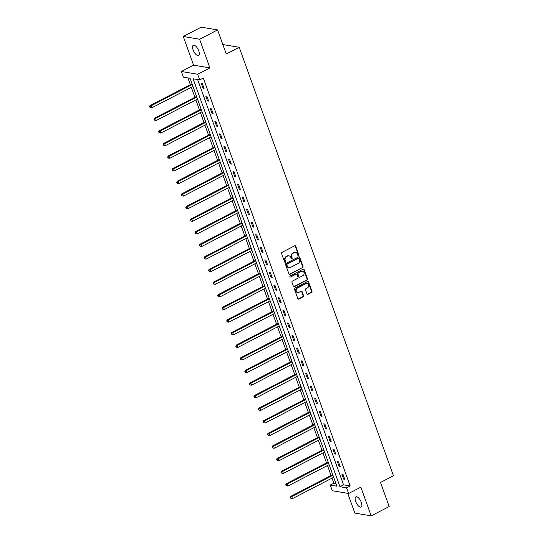 <?xml version="1.0" encoding="UTF-8"?>
<svg xmlns="http://www.w3.org/2000/svg" width="543" height="543" viewBox="0 0 543 543"><rect width="100%" height="100%" fill="white"/><g stroke="black" fill="none" stroke-linecap="round" stroke-linejoin="round"><path stroke-width="0.81" d="M298.453 255.434A0.611 0.529 99.6 0 0 298.752 254.626L295.718 246.196A0.876 0.76 99.6 0 0 294.727 245.769L282.007 252.352A0.876 0.76 99.6 0 0 281.586 253.513L284.62 261.943A0.611 0.529 99.6 0 0 285.319 262.242A0.611 0.529 99.6 0 0 285.611 261.427L285.218 260.335A2.803 2.43 99.6 0 1 286.568 256.629L287.627 256.079A2.803 2.43 99.6 0 1 289.012 255.855A2.803 2.43 99.6 0 1 290.797 257.45L291.191 258.536A0.611 0.529 99.6 0 0 291.89 258.835A0.611 0.529 99.6 0 0 292.182 258.027L291.788 256.934A2.803 2.43 99.6 0 1 293.139 253.228L294.197 252.678A2.803 2.43 99.6 0 1 295.575 252.454A2.803 2.43 99.6 0 1 297.367 254.049L297.761 255.135A0.611 0.529 99.6 0 0 298.453 255.434M297.944 255.393A0.611 0.529 99.6 0 0 298.311 254.552L295.277 246.122A0.876 0.76 99.6 0 0 294.93 245.701M284.803 262.194A0.611 0.529 99.6 0 0 285.17 261.353L284.776 260.26L285.218 260.335M291.374 258.794A0.611 0.529 99.6 0 0 291.74 257.952L291.347 256.859L291.788 256.934M361.333 502.418A5.715 2.403 -117.4 0 0 355.875 496.865A5.715 2.403 -117.4 0 0 355.679 501.46A5.715 2.403 -117.4 0 0 361.136 507.013A5.715 2.403 -117.4 0 0 361.333 502.418M198.758 50.852A5.715 2.403 -117.4 0 0 193.301 45.3A5.715 2.403 -117.4 0 0 193.104 49.895A5.715 2.403 -117.4 0 0 198.562 55.454A5.715 2.403 -117.4 0 0 198.758 50.852M306.971 293.872A0.876 0.76 99.6 0 0 307.962 294.299L311.533 292.446A0.876 0.76 99.6 0 0 311.954 291.292L308.58 281.932A0.876 0.76 99.6 0 0 307.589 281.505L294.876 288.089A0.876 0.76 99.6 0 0 294.455 289.249L297.822 298.609A0.876 0.76 99.6 0 0 298.813 299.03L303.123 296.804A0.876 0.76 99.6 0 0 303.544 295.643L302.105 291.639A0.876 0.76 99.6 0 0 301.114 291.211L298.976 292.317A2.342 2.029 99.6 0 1 297.449 288.075L305.818 283.738A2.342 2.029 99.6 0 1 307.345 287.98L305.947 288.706A0.876 0.76 99.6 0 0 305.533 289.867L306.971 293.872M346.583 487.838L348.62 493.499L332.282 490.729L330.246 485.069L336.87 486.195L190.009 78.267L183.385 77.147L181.348 71.486L197.686 74.255L199.722 79.916L193.098 78.789L339.959 486.718L346.583 487.838L350.181 485.978L203.32 78.049L199.722 79.916M217.58 29.919L199.593 39.239L183.256 36.462L201.243 27.15L217.58 29.919L226.255 54.001L239.205 47.295L393.458 475.743L380.507 482.455L389.175 506.538L371.181 515.85L360.857 487.166L348.62 493.499M183.256 36.462L193.579 65.153L209.917 67.923L199.593 39.239M209.917 67.923L197.686 74.255M302.648 267.78A0.876 0.76 99.6 0 0 303.069 266.62L299.702 257.26A0.876 0.76 99.6 0 0 298.711 256.832L285.991 263.416A0.876 0.76 99.6 0 0 285.57 264.577L288.944 273.937A0.876 0.76 99.6 0 0 289.935 274.364L302.207 267.706A0.876 0.76 99.6 0 0 302.627 266.545L299.261 257.185A0.876 0.76 99.6 0 0 298.915 256.764M304.141 269.599L307.508 278.959A0.876 0.76 99.6 0 1 307.087 280.113L294.374 286.697A0.876 0.76 99.6 0 1 293.383 286.27L291.944 282.265A0.876 0.76 99.6 0 1 292.365 281.104L297.516 278.437A0.876 0.76 99.6 0 0 297.937 277.276L296.98 274.622A0.876 0.76 99.6 0 0 295.989 274.195L290.62 276.971A0.611 0.529 99.6 0 1 290.22 275.864L303.15 269.172A0.876 0.76 99.6 0 1 304.141 269.599L303.7 269.525L307.066 278.885L307.508 278.959M347.744 493.349L354.844 513.081L371.181 515.85M239.205 47.295L222.847 44.533M197.645 79.563L343.563 484.851L350.181 485.978M201.229 83.466L202.973 88.312L204.073 88.495L202.329 83.649L201.229 83.466M205.763 96.07L207.507 100.917L208.614 101.107L206.869 96.254L205.763 96.07M210.304 108.675L212.048 113.521L213.155 113.711L211.41 108.865L210.304 108.675M214.845 121.279L216.589 126.132L217.689 126.315L215.944 121.469L214.845 121.279M219.379 133.89L221.123 138.737L222.23 138.927L220.485 134.073L219.379 133.89M223.92 146.495L225.664 151.341L226.77 151.531L225.026 146.685L223.92 146.495M228.46 159.099L230.205 163.952L231.304 164.135L229.56 159.289L228.46 159.099M232.995 171.71L234.739 176.556L235.845 176.74L234.101 171.893L232.995 171.71M237.535 184.315L239.28 189.161L240.386 189.351L238.642 184.498L237.535 184.315M242.076 196.919L243.821 201.765L244.92 201.955L243.176 197.109L242.076 196.919M246.61 209.523L248.355 214.376L249.461 214.56L247.717 209.713L246.61 209.523M251.151 222.135L252.895 226.981L254.002 227.171L252.257 222.318L251.151 222.135M255.692 234.739L257.436 239.585L258.536 239.775L256.791 234.922L255.692 234.739M260.226 247.343L261.97 252.196L263.077 252.38L261.332 247.533L260.226 247.343M264.767 259.948L266.511 264.801L267.618 264.984L265.873 260.138L264.767 259.948M269.308 272.559L271.052 277.405L272.152 277.595L270.407 272.742L269.308 272.559M273.842 285.163L275.586 290.01L276.692 290.2L274.948 285.353L273.842 285.163M278.383 297.768L280.127 302.621L281.233 302.804L279.489 297.958L278.383 297.768M282.923 310.379L284.668 315.225L285.767 315.408L284.023 310.562L282.923 310.379M287.457 322.983L289.202 327.829L290.308 328.02L288.564 323.166L287.457 322.983M291.998 335.588L293.743 340.434L294.849 340.624L293.105 335.778L291.998 335.588M296.539 348.192L298.283 353.045L299.383 353.228L297.639 348.382L296.539 348.192M301.073 360.803L302.818 365.649L303.924 365.839L302.179 360.986L301.073 360.803M305.614 373.408L307.358 378.254L308.465 378.444L306.72 373.598L305.614 373.408M310.155 386.012L311.899 390.865L312.999 391.048L311.254 386.202L310.155 386.012M314.689 398.623L316.433 403.469L317.54 403.653L315.795 398.806L314.689 398.623M319.23 411.227L320.974 416.074L322.08 416.264L320.329 411.411L319.23 411.227M323.771 423.832L325.515 428.678L326.614 428.868L324.87 424.022L323.771 423.832M328.305 436.436L330.049 441.289L331.155 441.473L329.411 436.626L328.305 436.436M332.845 449.047L334.59 453.894L335.696 454.084L333.945 449.231L332.845 449.047M337.386 461.652L339.131 466.498L340.23 466.688L338.486 461.835L337.386 461.652M341.92 474.256L343.665 479.109L344.771 479.293L343.027 474.446L341.92 474.256M187.932 77.914L190.369 84.694M191.326 87.348L194.91 97.299M195.867 99.96L199.451 109.903M200.408 112.564L203.985 122.508M204.942 125.168L208.526 135.119M209.483 137.779L213.066 147.723M214.023 150.384L217.6 160.328M218.557 162.988L222.141 172.939M223.098 175.593L226.682 185.543M227.639 188.204L231.216 198.147M232.173 200.808L235.757 210.752M236.714 213.413L240.298 223.363M241.255 226.024L244.832 235.967M245.789 238.628L249.373 248.572M250.33 251.233L253.914 261.183M254.871 263.837L258.448 273.787M259.405 276.448L262.988 286.392M263.946 289.052L267.529 298.996M268.486 301.657L272.063 311.607M273.02 314.261L276.604 324.212M277.561 326.872L281.145 336.816M282.102 339.477L285.679 349.42M286.636 352.081L290.22 362.032M291.177 364.692L294.761 374.636M295.718 377.297L299.295 387.24M300.252 389.901L303.836 399.852M304.793 402.506L308.376 412.456M309.334 415.117L312.911 425.06M313.868 427.721L317.451 437.665M318.408 440.325L321.985 450.276M322.949 452.937L326.526 462.88M327.483 465.541L331.067 475.485M332.024 478.145L333.843 483.209L335.92 483.562M333.843 483.209L330.246 485.069M193.579 65.153L181.348 71.486M343.563 484.851L339.959 486.718M202.973 88.312L203.849 87.857M207.507 100.917L208.383 100.469M212.048 113.521L212.924 113.073M216.589 126.132L217.465 125.677M221.123 138.737L221.999 138.282M225.664 151.341L226.54 150.893M230.205 163.952L231.08 163.497M234.739 176.556L235.614 176.102M239.28 189.161L240.155 188.706M243.821 201.765L244.696 201.317M248.355 214.376L249.23 213.922M252.895 226.981L253.771 226.526M257.436 239.585L258.305 239.137M261.97 252.196L262.846 251.742M266.511 264.801L267.387 264.346M271.052 277.405L271.921 276.95M275.586 290.01L276.462 289.562M280.127 302.621L281.002 302.166M284.668 315.225L285.537 314.77M289.202 327.829L290.077 327.381M293.743 340.434L294.618 339.986M298.283 353.045L299.152 352.59M302.818 365.649L303.693 365.195M307.358 378.254L308.234 377.806M311.899 390.865L312.768 390.41M316.433 403.469L317.309 403.015M320.974 416.074L321.85 415.619M325.515 428.678L326.384 428.23M330.049 441.289L330.925 440.835M334.59 453.894L335.465 453.439M339.131 466.498L339.999 466.05M343.665 479.109L344.54 478.654M295.358 252.427A2.803 2.43 99.6 0 0 295.134 252.38A2.803 2.43 99.6 0 0 293.756 252.604L294.197 252.678M291.347 256.859A2.803 2.43 99.6 0 1 292.691 253.153L293.756 252.604M288.788 255.828A2.803 2.43 99.6 0 0 288.564 255.78A2.803 2.43 99.6 0 0 287.186 256.004L287.627 256.079M284.776 260.26A2.803 2.43 99.6 0 1 286.127 256.554L287.186 256.004M289.29 274.358A0.876 0.76 99.6 0 0 289.494 274.29L302.207 267.706M299.023 258.644A0.611 0.529 99.6 0 0 298.331 258.346L287.172 264.129A0.611 0.529 99.6 0 0 286.874 264.936L287.288 266.09A2.803 2.43 99.6 0 0 289.08 267.685A2.803 2.43 99.6 0 0 290.464 267.455L298.093 263.504A2.803 2.43 99.6 0 0 299.437 259.798L299.023 258.644M298.636 258.298L298.195 258.224A0.611 0.529 99.6 0 0 297.89 258.271L298.331 258.346M288.862 267.631A2.803 2.43 99.6 0 1 288.638 267.611A2.803 2.43 99.6 0 1 286.847 266.016L286.433 264.862A0.611 0.529 99.6 0 1 286.731 264.054L297.89 258.271M293.729 286.697A0.876 0.76 99.6 0 0 293.933 286.623L306.646 280.039A0.876 0.76 99.6 0 0 307.066 278.885M296.424 274.12L295.983 274.045A0.876 0.76 99.6 0 0 295.548 274.12L290.62 276.971M302.872 275.668A2.342 2.029 99.6 0 0 301.345 271.425L298.392 272.953A0.876 0.76 99.6 0 0 297.971 274.106L298.928 276.767A0.876 0.76 99.6 0 0 299.919 277.195L302.872 275.668M302.275 271.208A2.342 2.029 99.6 0 0 300.897 271.351L301.345 271.425M299.485 277.263L299.044 277.188A0.876 0.76 99.6 0 1 298.487 276.692L297.53 274.032A0.876 0.76 99.6 0 1 297.951 272.878L300.897 271.351M303.7 269.525A0.876 0.76 99.6 0 0 303.354 269.097M306.747 283.527A2.342 2.029 99.6 0 0 305.376 283.663L305.818 283.738M297.598 292.453A2.342 2.029 99.6 0 1 297.007 288L305.376 283.663M298.168 299.03A0.876 0.76 99.6 0 0 298.372 298.955L302.682 296.729A0.876 0.76 99.6 0 0 303.103 295.568L301.664 291.564A0.876 0.76 99.6 0 0 301.317 291.143M307.318 294.292A0.876 0.76 99.6 0 0 307.521 294.225L311.091 292.372A0.876 0.76 99.6 0 0 311.512 291.218L308.139 281.858A0.876 0.76 99.6 0 0 307.793 281.437M192.012 83.839L149.929 105.634L151.035 105.824L151.762 107.84L192.975 86.5M192.242 84.477L151.035 105.824L149.542 106.781L150.275 107.663L149.983 106.856M151.762 107.84L150.275 107.663M149.542 106.781L149.929 105.634M196.552 96.444L154.47 118.238L155.569 118.428L156.296 120.444L197.509 99.104M196.783 97.088L155.569 118.428L154.083 119.385L154.816 120.268L154.524 119.46M156.296 120.444L154.816 120.268M154.083 119.385L154.47 118.238M201.093 109.055L159.004 130.843L160.11 131.033L160.837 133.055L202.05 111.715M201.324 109.693L160.11 131.033L158.617 131.99L159.35 132.879L159.058 132.064M160.837 133.055L159.35 132.879M158.617 131.99L159.004 130.843M205.627 121.659L163.545 143.454L164.651 143.637L165.377 145.66L206.591 124.32M205.858 122.297L164.651 143.637L163.158 144.601L163.891 145.483L163.599 144.676M165.377 145.66L163.891 145.483M163.158 144.601L163.545 143.454M210.168 134.264L168.086 156.058L169.185 156.248L169.911 158.264L211.125 136.924M210.399 134.908L169.185 156.248L167.699 157.205L168.432 158.088L168.14 157.28M169.911 158.264L168.432 158.088M167.699 157.205L168.086 156.058M214.709 146.875L172.62 168.663L173.726 168.853L174.452 170.875L215.666 149.529M214.94 147.513L173.726 168.853L172.233 169.81L172.966 170.692L172.674 169.884M174.452 170.875L172.966 170.692M172.233 169.81L172.62 168.663M219.243 159.479L177.161 181.274L178.267 181.457L178.993 183.48L220.207 162.14M219.474 160.117L178.267 181.457L176.774 182.421L177.507 183.303L177.215 182.496M178.993 183.48L177.507 183.303M176.774 182.421L177.161 181.274M223.784 172.083L181.701 193.878L182.801 194.061L183.527 196.084L224.741 174.744M224.015 172.722L182.801 194.061L181.314 195.025L182.048 195.908L181.756 195.1M183.527 196.084L182.048 195.908M181.314 195.025L181.701 193.878M228.325 184.688L186.235 206.483L187.342 206.673L188.068 208.688L229.282 187.349M228.555 185.333L187.342 206.673L185.849 207.63L186.582 208.512L186.29 207.704M188.068 208.688L186.582 208.512M185.849 207.63L186.235 206.483M232.859 197.299L190.776 219.087L191.883 219.277L192.609 221.3L233.823 199.96M233.09 197.937L191.883 219.277L190.389 220.234L191.122 221.116L190.831 220.309M192.609 221.3L191.122 221.116M190.389 220.234L190.776 219.087M237.4 209.903L195.317 231.698L196.417 231.881L197.143 233.904L238.357 212.564M237.63 210.541L196.417 231.881L194.93 232.845L195.663 233.728L195.371 232.92M197.143 233.904L195.663 233.728M194.93 232.845L195.317 231.698M241.94 222.508L199.851 244.302L200.958 244.493L201.684 246.508L242.897 225.169M242.171 223.146L200.958 244.493L199.464 245.45L200.197 246.332L199.905 245.524M201.684 246.508L200.197 246.332M199.464 245.45L199.851 244.302M246.474 235.119L204.392 256.907L205.492 257.097L206.225 259.113L247.432 237.773M246.705 235.757L205.492 257.097L204.005 258.054L204.738 258.936L204.446 258.129M206.225 259.113L204.738 258.936M204.005 258.054L204.392 256.907M251.015 247.723L208.933 269.518L210.032 269.701L210.759 271.724L251.972 250.384M251.246 248.361L210.032 269.701L208.546 270.658L209.279 271.548L208.987 270.74M210.759 271.724L209.279 271.548M208.546 270.658L208.933 269.518M255.556 260.328L213.467 282.122L214.573 282.306L215.299 284.328L256.513 262.988M255.787 260.966L214.573 282.306L213.08 283.27L213.813 284.152L213.521 283.344M215.299 284.328L213.813 284.152M213.08 283.27L213.467 282.122M260.09 272.932L218.008 294.727L219.107 294.917L219.84 296.933L261.047 275.593M260.321 273.577L219.107 294.917L217.621 295.874L218.354 296.756L218.062 295.949M219.84 296.933L218.354 296.756M217.621 295.874L218.008 294.727M264.631 285.543L222.549 307.331L223.648 307.521L224.374 309.544L265.588 288.204M264.862 286.181L223.648 307.521L222.162 308.478L222.895 309.361L222.603 308.553M224.374 309.544L222.895 309.361M222.162 308.478L222.549 307.331M269.172 298.148L227.083 319.942L228.189 320.126L228.915 322.148L270.129 300.808M269.403 298.786L228.189 320.126L226.696 321.089L227.429 321.972L227.137 321.164M228.915 322.148L227.429 321.972M226.696 321.089L227.083 319.942M273.706 310.752L231.623 332.547L232.723 332.737L233.456 334.753L274.663 313.413M273.937 311.39L232.723 332.737L231.237 333.694L231.97 334.576L231.678 333.769M233.456 334.753L231.97 334.576M231.237 333.694L231.623 332.547M278.247 323.363L236.157 345.151L237.264 345.341L237.99 347.357L279.204 326.017M278.478 324.001L237.264 345.341L235.777 346.298L236.51 347.181L236.219 346.373M237.99 347.357L236.51 347.181M235.777 346.298L236.157 345.151M282.788 335.968L240.698 357.762L241.805 357.946L242.531 359.968L283.745 338.628M283.018 336.606L241.805 357.946L240.311 358.903L241.044 359.792L240.753 358.977M242.531 359.968L241.044 359.792M240.311 358.903L240.698 357.762M287.322 348.572L245.239 370.367L246.339 370.55L247.072 372.573L288.279 351.233M287.552 349.21L246.339 370.55L244.852 371.514L245.585 372.396L245.293 371.588M247.072 372.573L245.585 372.396M244.852 371.514L245.239 370.367M291.863 361.176L249.773 382.971L250.88 383.161L251.606 385.177L292.82 363.837M292.093 361.821L250.88 383.161L249.393 384.118L250.126 385.001L249.834 384.193M251.606 385.177L250.126 385.001M249.393 384.118L249.773 382.971M296.403 373.788L254.314 395.575L255.42 395.766L256.147 397.788L297.36 376.442M296.634 374.426L255.42 395.766L253.927 396.723L254.66 397.605L254.368 396.797M256.147 397.788L254.66 397.605M253.927 396.723L254.314 395.575M300.937 386.392L258.855 408.187L259.954 408.37L260.688 410.393L301.894 389.053M301.168 387.03L259.954 408.37L258.468 409.334L259.201 410.216L258.909 409.408M260.688 410.393L259.201 410.216M258.468 409.334L258.855 408.187M305.478 398.996L263.389 420.791L264.495 420.974L265.222 422.997L306.435 401.657M305.709 399.634L264.495 420.974L263.009 421.938L263.735 422.821L263.45 422.013M265.222 422.997L263.735 422.821M263.009 421.938L263.389 420.791M310.019 411.601L267.93 433.395L269.036 433.585L269.762 435.601L310.976 414.261M310.25 412.246L269.036 433.585L267.543 434.543L268.276 435.425L267.984 434.617M269.762 435.601L268.276 435.425M267.543 434.543L267.93 433.395M314.553 424.212L272.471 446L273.57 446.19L274.303 448.213L315.51 426.873M314.784 424.85L273.57 446.19L272.084 447.147L272.817 448.029L272.525 447.222M274.303 448.213L272.817 448.029M272.084 447.147L272.471 446M319.094 436.816L277.005 458.611L278.111 458.794L278.837 460.817L320.051 439.477M319.325 437.454L278.111 458.794L276.625 459.758L277.351 460.64L277.066 459.833M278.837 460.817L277.351 460.64M276.625 459.758L277.005 458.611M323.635 449.421L281.546 471.215L282.652 471.405L283.378 473.421L324.592 452.081M323.866 450.066L282.652 471.405L281.159 472.362L281.892 473.245L281.6 472.437M283.378 473.421L281.892 473.245M281.159 472.362L281.546 471.215M328.169 462.032L286.086 483.82L287.186 484.01L287.919 486.033L329.126 464.686M328.4 462.67L287.186 484.01L285.699 484.967L286.433 485.849L286.141 485.042M287.919 486.033L286.433 485.849M285.699 484.967L286.086 483.82M332.71 474.636L290.62 496.431L291.727 496.614L292.453 498.637L333.667 477.297M332.94 475.274L291.727 496.614L290.24 497.578L290.967 498.46L290.681 497.653M292.453 498.637L290.967 498.46M290.24 497.578L290.62 496.431M298.311 254.552L298.752 254.626M285.17 261.353L285.611 261.427M291.74 257.952L292.182 258.027M292.691 253.153L293.139 253.228M286.127 256.554L286.568 256.629M295.277 246.122L295.718 246.196M289.494 274.29L289.935 274.364M299.261 257.185L299.702 257.26M302.627 266.545L303.069 266.62M286.731 264.054L287.172 264.129M286.433 264.862L286.874 264.936M286.847 266.016L287.288 266.09M306.646 280.039L307.087 280.113M293.933 286.623L294.374 286.697M295.548 274.12L295.989 274.195M297.951 272.878L298.392 272.953M297.53 274.032L297.971 274.106M298.487 276.692L298.928 276.767M297.007 288L297.449 288.075M301.664 291.564L302.105 291.639M303.103 295.568L303.544 295.643M302.682 296.729L303.123 296.804M298.372 298.955L298.813 299.03M308.139 281.858L308.58 281.932M311.512 291.218L311.954 291.292M311.091 292.372L311.533 292.446M307.521 294.225L307.962 294.299M295.134 252.38L295.575 252.454M288.564 255.78L289.012 255.855M288.638 267.611L289.08 267.685M302.057 271.161L302.499 271.235M306.53 283.473L306.971 283.548M297.374 292.433L297.822 292.507"/></g></svg>
